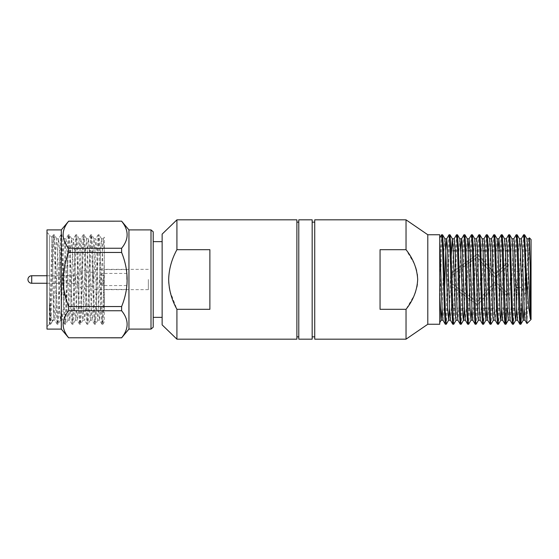 <?xml version="1.0" encoding="UTF-8"?>
<svg xmlns="http://www.w3.org/2000/svg" width="559" height="559" viewBox="0 0 559 559"><rect width="100%" height="100%" fill="white"/><g stroke="black" fill="none" stroke-linecap="round" stroke-linejoin="round"><path stroke-width="0.42" stroke-dasharray="2.79 2.1" d="M126.746 279.5L126.746 269.578L126.746 279.5M93.29 279.5L93.29 269.578L93.29 279.5M84.919 279.5L84.919 270.591L84.919 279.5M102.695 279.5L102.695 285.586L102.695 279.5M99.97 279.5L99.97 283.259L99.97 279.5M81.523 279.5L81.523 270.591L81.523 279.5M46.998 275.741L75.507 275.741L75.507 283.259L75.507 275.741L81.523 270.591L84.919 270.591M46.998 283.259L75.507 283.259L81.523 288.409L84.919 288.409M104.281 237.142L103.289 238.854L104.281 250.725L104.281 308.372L104.281 237.135M314.724 339.166L314.724 219.834M414.233 263.694L406.03 249.691L406.03 219.834M406.03 249.691L380.057 249.691L380.057 309.309L406.03 309.309L414.24 295.292M427.796 324.255L427.796 234.745M417.314 274.392L416.762 271.415M416.707 271.157L416.574 270.612M415.533 267.076L414.24 263.708M162.138 324.877L162.138 234.123M170.013 291.176L176.923 309.309L209.877 309.309L209.877 249.691L209.877 309.309L209.877 249.691L176.923 249.691L176.923 219.834M176.923 249.691C171.704 259.138 168.951 269.075 168.664 279.5M296.885 339.166L296.885 219.834M298.786 339.166L298.786 219.834M312.167 339.166L312.167 219.834M439.73 324.255L439.73 234.745M442.525 234.745L441.589 247.854L439.73 310.993L439.73 241.802L439.73 294.824M441.568 234.794L440.688 247.854L439.73 280.352M524.573 234.745L523.636 247.854L522.05 302.838M523.615 234.794L522.735 247.854L520.869 311.146L519.933 324.255M517.11 234.745L516.181 247.854L514.315 311.146L513.435 324.206M516.153 234.794L515.272 247.854L513.407 311.146L512.477 324.255M509.654 234.745L508.718 247.854L506.957 308.142M508.697 234.794L507.817 247.854L505.951 311.146L505.015 324.255M502.192 234.745L501.262 247.854L499.397 311.146L498.516 324.206M501.234 234.794L500.354 247.854L498.488 311.146L497.559 324.255M494.736 234.745L493.8 247.854L491.934 311.146L491.054 324.206M493.779 234.794L492.898 247.854L491.033 311.146L490.096 324.255M487.273 234.745L486.344 247.854L484.478 311.146L483.598 324.206M486.323 234.794L485.436 247.854L483.57 311.146L482.641 324.255M479.818 234.745L478.881 247.854L477.023 311.146L476.135 324.206M478.86 234.794L477.98 247.854L476.114 311.146L475.185 324.255M472.355 234.745L471.426 247.854L469.56 311.146L468.68 324.206M471.405 234.794L470.517 247.854L468.659 311.146L467.722 324.255M464.899 234.745L463.97 247.854L462.104 311.146L461.217 324.206M463.942 234.794L463.062 247.854L461.196 311.146L460.267 324.255M457.437 234.745L456.507 247.854L454.642 311.146L453.761 324.206M456.486 234.794L455.599 247.854L453.74 311.146L452.804 324.255M449.981 234.745L449.052 247.854L447.186 311.146L446.306 324.206M449.024 234.794L448.143 247.854L446.278 311.146L445.348 324.255M531.05 319.482L531.05 239.518M526.983 323.542L529.317 237.834M531.05 279.5L531.05 308.142L531.05 279.5M526.278 279.5L526.278 308.142L526.278 279.5M521.505 279.5L521.505 287.612L521.505 279.5M516.726 279.5L516.726 308.142L516.726 279.5M452.287 279.5L452.287 308.142L452.287 279.5M153.215 231.796L153.215 327.204M102.919 324.206L104.281 321.844L104.281 308.275L102.416 250.725L101.479 238.805L100.55 250.725L98.684 308.275L97.811 320.146L96.819 308.275L94.953 250.725L94.024 238.805L93.094 250.725L91.229 308.275L90.348 320.146L89.363 308.275L87.497 250.725L86.568 238.805L85.632 250.725L83.766 308.275L82.893 320.146L81.9 308.275L80.042 250.725L79.105 238.805L78.176 250.725L76.31 308.275L75.43 320.146L74.445 308.275L72.579 250.725L71.65 238.805L70.713 250.725L68.848 308.275L67.974 320.146L66.982 308.275L65.124 250.725L64.243 238.854L63.258 250.725L61.392 308.275L60.512 320.146L59.527 308.275L57.661 250.725L56.787 238.854L55.795 250.725L53.447 317.337L52.392 321.25L50.764 315.905L49.388 300.917L50.708 324.206L51.589 311.146L53.454 247.854L54.384 234.745L55.32 247.854L57.186 311.146L58.115 324.255L59.044 311.146L60.91 247.854L61.846 234.745L62.776 247.854L64.641 311.146L65.571 324.255L66.507 311.146L68.373 247.854L69.302 234.745L70.238 247.854L72.097 311.146L73.033 324.255L73.963 311.146L75.828 247.854L76.765 234.745L77.694 247.854L79.56 311.146L80.489 324.255L81.425 311.146L83.291 247.854L84.22 234.745L85.15 247.854L87.015 311.146L87.952 324.255L88.881 311.146L90.747 247.854L91.676 234.745L92.612 247.854L94.478 311.146L95.407 324.255L96.344 311.146L98.209 247.854L99.139 234.745L100.068 247.854L102.402 320.845L102.919 324.206L104.281 296.032M49.702 324.206L49.388 279.5L49.388 322.138L49.751 324.255L50.219 320.845L52.546 247.854L53.426 234.794L54.412 247.854L56.277 311.146L57.207 324.255L58.143 311.146L60.009 247.854L60.889 234.794L61.874 247.854L63.733 311.146L64.669 324.255L65.599 311.146L67.464 247.854L68.345 234.794L69.33 247.854L71.196 311.146L72.125 324.255L73.061 311.146L74.927 247.854L75.807 234.794L76.786 247.854L78.651 311.146L79.588 324.255L80.517 311.146L82.383 247.854L83.263 234.794L84.248 247.854L86.114 311.146L86.994 324.206L87.98 311.146L89.838 247.854L90.726 234.794L91.704 247.854L93.57 311.146L94.45 324.206L95.435 311.146L97.301 247.854L98.181 234.794L99.167 247.854L101.032 311.146L101.913 324.206L102.898 311.146L104.281 262.695M103.289 238.854L102.416 250.725L100.55 308.275L99.621 320.195L98.684 308.275L96.819 250.725L95.889 238.805L94.953 250.725L93.094 308.275L92.158 320.195L91.229 308.275L89.363 250.725L88.427 238.805L87.497 250.725L85.632 308.275L84.702 320.195L83.766 308.275L81.9 250.725L80.971 238.805L80.042 250.725L78.176 308.275L77.24 320.195L76.31 308.275L74.445 250.725L73.515 238.805L72.579 250.725L70.713 308.275L69.784 320.195L68.848 308.275L66.982 250.725L66.053 238.805L65.124 250.725L63.258 308.275L62.322 320.195L61.392 308.275L59.527 250.725L58.597 238.805L57.661 250.725L55.795 308.275L54.866 320.195L53.447 294.481L51.98 237.344L50.799 279.5C50.331 307.688 49.849 331.557 49.388 322.138L49.583 324.01M148.359 279.5L148.359 289.646L148.359 279.5M151.007 329.097L151.007 229.903M128.94 329.097L128.94 229.903M61.322 229.903L61.322 329.097M46.998 229.903L46.998 329.097M66.828 301.469L66.004 298.82M63.992 290.212L63.069 279.5L65.522 261.885M68.645 310.741L68.645 306.535L121.617 306.535L121.617 310.741C128.954 319.734 128.954 328.748 121.617 337.776L68.645 337.776C61.301 328.783 61.301 319.769 68.645 310.741L121.617 310.741M121.617 306.535C128.954 288.479 128.954 270.451 121.617 252.465L68.645 252.465L68.645 248.259C61.301 239.266 61.301 230.252 68.645 221.224L68.645 221.168M67.178 256.476L68.17 253.702M121.617 252.465L121.617 248.259L68.645 248.259M68.645 221.224L121.617 221.224C128.954 230.217 128.954 239.231 121.617 248.259M46.998 279.5L46.998 232.362L46.998 279.5M153.215 279.5L153.215 317.358L153.215 279.5M53.447 294.481L53.447 320.195L54.866 320.195M452.287 275.077L452.287 272.135L477.463 254.038L452.287 272.135L452.287 275.077L477.113 257.224L495.064 277.222L508.515 265.148L506.915 263.373L495.246 273.847L477.463 254.038L495.246 273.847L506.915 263.373L508.515 265.148L495.064 277.222L477.113 257.224L452.287 275.077M477.463 304.962L452.287 286.865L452.287 283.923L477.113 301.776L495.064 281.778L508.515 293.852L495.064 281.778L477.113 301.776L452.287 283.923L452.287 286.865L477.463 304.962L495.246 285.153L506.915 295.627L508.515 293.852L506.915 295.627L495.246 285.153L477.463 304.962M526.969 238.854L525.984 250.725L524.118 308.275M519.514 238.854L518.521 250.725L516.656 308.275M512.051 238.854L511.066 250.725L509.2 308.275L508.292 320.195M504.595 238.854L503.603 250.725L501.737 308.275M497.133 238.854L496.147 250.725L494.282 308.275L493.352 320.195M489.677 238.854L488.685 250.725L486.826 308.275M482.214 238.854L481.229 250.725L479.363 308.275L478.434 320.195M474.759 238.854L473.766 250.725L471.908 308.275M467.296 238.854L466.311 250.725L464.445 308.275M459.84 238.854L458.855 250.725L456.989 308.275L456.053 320.195M451.19 256.162L449.527 308.275M444.866 238.805L443.937 250.725L442.071 308.275M439.73 319.441L439.73 310.993M528.779 238.805L527.85 250.725L525.984 308.275L524.992 320.146M521.295 238.805L520.387 250.725L518.521 308.275L517.536 320.146M513.861 238.805L512.931 250.725L511.066 308.275L510.074 320.146M506.405 238.805L505.469 250.725L503.603 308.275L502.618 320.146M498.013 250.725L496.147 308.275L495.162 320.146M491.487 238.805L490.55 250.725L488.685 308.275L487.7 320.146M484.024 238.805L483.095 250.725L481.229 308.275L480.244 320.146M476.568 238.805L475.632 250.725L473.766 308.275L472.781 320.146M468.176 250.725L466.311 308.275L465.326 320.146M460.714 250.725L458.855 308.275L457.863 320.146M454.132 238.854L453.258 250.725M453.251 250.858L452.287 280.981M452.077 288.213L451.392 308.275L450.407 320.146M444.615 288.213L443.937 308.275L442.945 320.146M439.73 237.966L439.73 241.802M415.554 291.861L416.874 287.06M417.356 284.307L417.685 279.5M380.057 309.309L380.057 249.691L380.057 309.309M168.804 283.196L169.272 287.291M298.786 279.5L298.786 336.846L298.786 279.5M176.923 339.166L176.923 309.309M406.03 339.166L406.03 309.309M31.709 283.259L31.709 275.741M49.388 323.395L49.388 322.138M49.388 279.5L49.388 235.304L49.388 279.5M126.746 269.578L93.29 269.578M93.29 272.275L84.919 272.275M126.746 285.586L102.695 285.586L99.97 283.259L104.281 283.259M104.281 275.741L99.97 275.741L102.695 273.414L126.746 273.414M93.29 286.725L84.919 286.725M126.746 289.422L93.29 289.422M526.278 308.142L531.05 308.142M518.284 287.612L521.505 287.612L526.278 294.775M452.287 308.142L484.953 308.142M486.819 308.142L516.726 308.142M102.87 324.255L101.962 324.255M95.407 324.255L94.506 324.255M87.952 324.255L87.043 324.255M80.489 324.255L79.588 324.255M73.033 324.255L72.125 324.255M65.571 324.255L64.669 324.255M58.115 324.255L57.207 324.255M50.652 324.255L49.751 324.255M99.139 234.745L98.23 234.745M91.676 234.745L90.775 234.745M84.22 234.745L83.312 234.745M76.765 234.745L75.856 234.745M69.302 234.745L68.401 234.745M61.846 234.745L60.938 234.745M54.384 234.745L53.482 234.745M46.998 232.362L51.98 237.344M148.359 289.646L104.281 289.646M49.388 324.255L46.998 326.638M148.359 269.354L104.281 269.354M101.913 324.206L99.565 320.146M98.181 234.794L95.834 238.854M94.45 324.206L92.102 320.146M90.726 234.794L88.371 238.854M86.994 324.206L84.647 320.146M83.263 234.794L80.915 238.854M79.539 324.206L77.184 320.146M75.807 234.794L73.46 238.854M72.076 324.206L69.728 320.146M68.345 234.794L65.997 238.854M64.62 324.206L62.266 320.146M60.889 234.794L58.541 238.854M57.158 324.206L54.81 320.146M53.426 234.794L51.945 237.351M103.345 238.805L101.479 238.805M99.621 320.195L97.755 320.195M95.889 238.805L94.024 238.805M92.158 320.195L90.292 320.195M88.427 238.805L86.568 238.805M84.702 320.195L82.837 320.195M80.971 238.805L79.105 238.805M77.24 320.195L75.374 320.195M73.515 238.805L71.65 238.805M69.784 320.195L67.918 320.195M66.053 238.805L64.187 238.805M62.322 320.195L60.456 320.195M58.597 238.805L56.732 238.805M52.392 321.25L53.447 320.195M101.535 238.854L99.188 234.794M97.811 320.146L95.456 324.206M94.08 238.854L91.732 234.794M90.348 320.146L88.001 324.206M86.617 238.854L84.269 234.794M82.893 320.146L80.545 324.206M79.161 238.854L76.814 234.794M75.43 320.146L73.082 324.206M71.706 238.854L69.351 234.794M67.974 320.146L65.627 324.206M64.243 238.854L61.895 234.794M60.512 320.146L58.164 324.206M56.787 238.854L54.433 234.794M52.518 321.076L50.708 324.206M452.287 250.858L453.265 250.858M455.131 250.858L468.183 250.858M470.049 250.858L483.102 250.858M484.96 250.858L498.013 250.858M499.879 250.858L505.476 250.858M507.341 250.858L516.726 250.858M516.726 271.388L521.505 271.388L526.278 264.225M526.278 250.858L531.05 250.858"/><path stroke-width="0.84" d="M427.796 234.745L427.796 324.255L439.73 324.255L439.73 234.745L427.796 234.745L406.03 219.834L314.724 219.834L314.724 339.166L406.03 339.166L406.03 309.309L380.057 309.309L380.057 249.691L406.03 249.691C413.213 258.684 417.098 268.62 417.685 279.5L417.314 274.392M406.03 219.834L406.03 249.691M416.574 270.612L415.533 267.076M176.923 219.834L162.138 234.123L162.138 324.877L176.923 339.166L296.885 339.166L296.885 219.834L176.923 219.834L176.923 249.691L209.877 249.691L209.877 309.309L176.923 309.309C171.704 299.862 168.951 289.925 168.664 279.5C168.951 269.096 171.704 259.159 176.923 249.691M298.786 219.834L298.786 339.166L312.167 339.166L312.167 219.834L298.786 219.834M449.527 308.275L448.653 320.146L446.25 324.255L445.32 311.146L443.455 247.854L442.574 234.794L441.568 234.794L439.73 237.966M446.25 324.255L445.299 324.206L444.412 311.146L442.546 247.854L441.617 234.745M523.664 234.745L524.594 247.854L526.278 305.696L526.278 273.379L524.621 234.794L523.615 234.794L521.268 238.854L519.458 238.805M522.05 302.838L520.89 324.206L520.373 320.845L518.046 247.854L517.159 234.794L516.153 234.794L513.805 238.854M520.841 324.255L519.884 324.206L519.004 311.146L517.138 247.854L516.209 234.745M516.656 308.275L515.782 320.146L513.379 324.255L512.449 311.146L510.584 247.854L509.703 234.794L508.697 234.794L506.349 238.854M513.379 324.255L512.428 324.206L511.541 311.146L509.682 247.854L508.746 234.745M506.957 308.142L505.972 324.206L505.455 320.845L503.128 247.854L502.241 234.794L501.234 234.794L498.887 238.854L498.013 250.725M505.923 324.255L504.966 324.206L504.085 311.146L502.22 247.854L501.29 234.745M501.737 308.275L500.864 320.146L498.467 324.255L497.531 311.146L495.665 247.854L494.785 234.794L493.779 234.794L491.431 238.854M498.467 324.255L497.51 324.206L496.63 311.146L494.764 247.854L493.828 234.745M493.408 320.146L491.005 324.255L490.536 320.845L488.21 247.854L487.329 234.794L486.323 234.794L483.968 238.854M491.005 324.255L490.047 324.206L489.167 311.146L487.301 247.854L486.372 234.745M486.826 308.275L485.946 320.146L483.549 324.255L482.613 311.146L480.747 247.854L479.867 234.794L478.86 234.794L476.513 238.854M483.549 324.255L482.592 324.206L481.711 311.146L479.846 247.854L478.909 234.745M478.49 320.146L476.086 324.255L475.618 320.845L473.291 247.854L472.411 234.794L471.405 234.794L469.05 238.854L468.176 250.725M476.086 324.255L475.129 324.206L474.249 311.146L472.383 247.854L471.454 234.745M471.908 308.275L471.027 320.146L468.631 324.255L468.162 320.845L465.829 247.854L464.948 234.794L463.942 234.794L461.594 238.854L460.714 250.725M468.631 324.255L467.673 324.206L466.793 311.146L464.927 247.854L463.991 234.745M464.445 308.275L463.572 320.146L461.168 324.255L460.707 320.845L458.373 247.854L457.493 234.794L456.486 234.794L454.132 238.854L452.329 238.805L451.19 256.162M461.168 324.255L460.211 324.206L459.33 311.146L457.465 247.854L456.535 234.745M456.109 320.146L453.712 324.255L453.244 320.845L450.91 247.854L450.03 234.794L449.024 234.794L446.676 238.854L445.803 250.725L444.615 288.213M453.712 324.255L452.755 324.206L451.875 311.146L450.009 247.854L449.073 234.745M528.723 238.854L529.352 237.82L531.05 239.518L531.05 319.482L526.955 323.535L526.278 305.696M529.352 237.82L530.337 268.977L530.337 318.812L528.479 305.13L526.278 273.379M151.007 329.097L153.215 327.204L153.215 231.796L151.007 229.903L151.007 329.097L128.94 329.097L121.617 337.832L68.645 337.776L121.617 337.776C128.954 328.783 128.954 319.769 121.617 310.741L68.645 310.741C61.301 319.734 61.301 328.748 68.645 337.776M151.007 229.903L128.94 229.903L128.94 329.097M128.94 229.903L121.617 221.168L68.645 221.224C61.301 230.217 61.301 239.231 68.645 248.259L68.645 252.465C65.047 261.339 63.188 270.353 63.069 279.5C63.195 288.71 65.054 297.716 68.645 306.535L66.828 301.469M68.645 248.259L121.617 248.259C128.954 239.266 128.954 230.252 121.617 221.224M121.617 248.259L121.617 252.465L68.645 252.465L68.17 253.702M68.645 310.741L68.645 306.535L121.617 306.535C128.954 288.549 128.954 270.521 121.617 252.465M121.617 306.535L121.617 310.741M61.322 279.5L61.322 229.903L46.998 229.903L46.998 329.097L61.322 329.097L61.322 279.5M66.004 298.82L63.992 290.212M61.322 229.903L68.645 221.224M65.522 261.885L67.178 256.476M530.337 318.812L527.85 250.725L526.969 238.854L524.621 234.794M524.118 308.275L523.238 320.146L522.721 317.093L520.387 250.725L519.514 238.854L517.159 234.794M517.592 320.195L515.726 320.195L515.258 317.093L512.931 250.725L512.051 238.854L509.703 234.794M505.972 324.206L508.32 320.146L507.334 308.275L505.469 250.725L504.595 238.854L502.241 234.794M502.674 320.195L500.808 320.195L500.34 317.093L498.013 250.725L497.133 238.854L494.785 234.794M495.211 320.195L493.352 320.195L492.884 317.093L490.55 250.725L489.677 238.854L487.329 234.794M485.946 320.146L484.96 308.275L483.095 250.725L482.214 238.854L479.867 234.794M480.3 320.195L478.434 320.195L477.966 317.093L475.632 250.725L474.759 238.854L472.411 234.794M471.027 320.146L470.042 308.275L468.176 250.725L467.296 238.854L464.948 234.794M465.381 320.195L463.516 320.195L463.048 317.093L460.714 250.725L459.84 238.854L457.493 234.794M457.919 320.195L456.053 320.195L455.592 317.093L453.258 250.725L452.329 238.805M448.653 320.146L447.661 308.275L445.803 250.725L444.866 238.805L446.676 238.854M442.071 308.275L441.135 320.195L439.73 294.824L439.73 310.993M441.191 320.146L439.73 322.676L439.73 319.441M530.337 268.977L529.247 241.907L528.779 238.805L526.913 238.805M526.955 323.535L524.992 320.146L524.118 308.275L522.253 250.725L521.323 238.805M519.884 324.206L517.536 320.146L516.656 308.275L514.329 241.907L513.861 238.805L511.995 238.805M512.428 324.206L510.074 320.146L509.2 308.275L506.866 241.907L506.405 238.805L504.539 238.805M504.966 324.206L502.618 320.146L501.737 308.275L499.879 250.725L498.887 238.854M497.51 324.206L495.162 320.146L494.282 308.275L491.948 241.907L491.487 238.805L489.621 238.805M490.047 324.206L487.7 320.146L486.826 308.275L484.492 241.907L484.024 238.805L482.158 238.805M482.592 324.206L480.244 320.146L479.363 308.275L477.037 241.907L476.568 238.805L474.703 238.805M475.129 324.206L472.781 320.146L471.908 308.275L470.042 250.725L469.05 238.854M467.673 324.206L465.326 320.146L464.445 308.275L462.118 241.907L461.65 238.805L459.784 238.805M460.211 324.206L457.863 320.146L456.989 308.275L455.124 250.725L454.188 238.805M452.287 280.981L452.077 288.213M452.755 324.206L450.407 320.146L449.527 308.275L447.661 250.725L446.732 238.805M445.299 324.206L442.945 320.146L442.071 308.275L439.73 241.802M414.415 294.873L415.554 291.861M416.874 287.06L417.356 284.307M417.685 279.5C417.098 290.373 413.213 300.309 406.03 309.309M168.664 279.5L168.804 283.196M169.272 287.291L170.013 291.176M176.923 309.309L176.923 339.166M31.709 275.741L31.709 283.259A3.759 3.759 0 0 1 27.95 279.5A3.759 3.759 0 0 1 31.709 275.741L46.998 275.741M46.998 283.259L31.709 283.259M296.885 222.154L298.786 222.154M312.167 222.154L314.724 222.154M516.726 287.612L518.284 287.612M484.953 308.142L486.819 308.142M153.215 241.642L162.138 241.642M61.322 329.097L68.645 337.832M121.617 221.168L68.645 221.168M153.215 317.358L162.138 317.358M453.265 250.858L455.131 250.858M468.183 250.858L470.049 250.858M483.102 250.858L484.96 250.858M498.013 250.858L499.879 250.858M505.476 250.858L507.341 250.858M523.238 320.146L520.89 324.206M452.378 238.854L450.03 234.794M444.922 238.854L442.574 234.794M525.048 320.195L523.182 320.195M510.129 320.195L508.264 320.195M498.942 238.805L497.077 238.805M487.755 320.195L485.89 320.195M472.837 320.195L470.971 320.195M469.106 238.805L467.24 238.805M450.463 320.195L448.597 320.195M443.001 320.195L441.135 320.195M312.167 336.846L314.724 336.846M296.885 336.846L298.786 336.846M427.796 324.255L406.03 339.166"/></g></svg>
